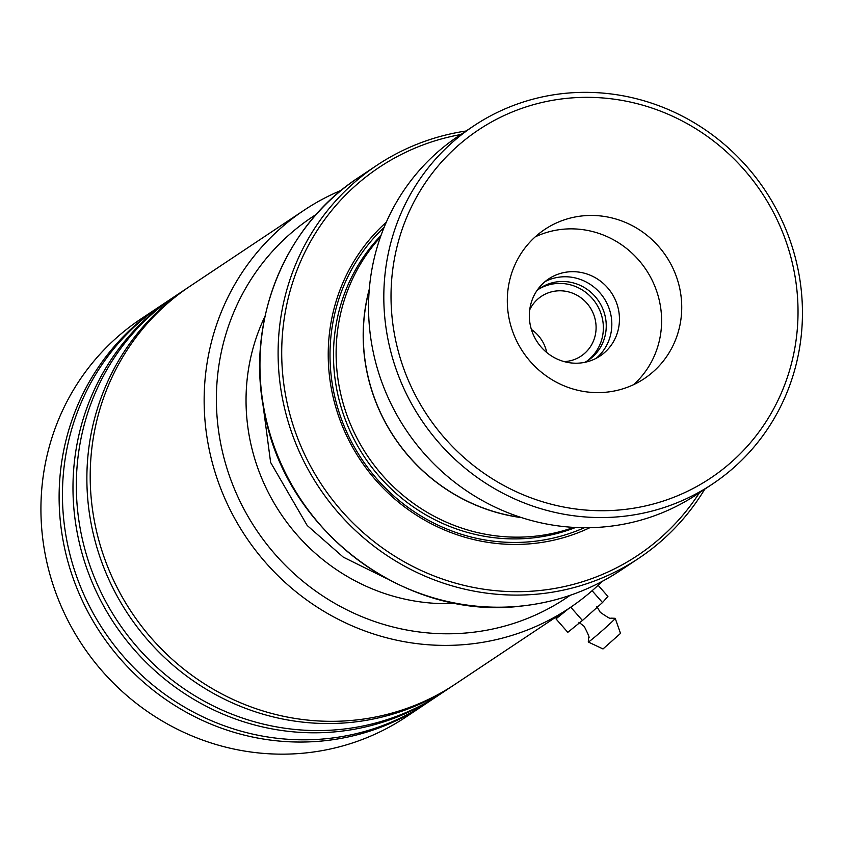 <?xml version="1.0" encoding="UTF-8"?>
<svg xmlns="http://www.w3.org/2000/svg" width="844" height="844" viewBox="0 0 844 844"><rect width="100%" height="100%" fill="white"/><g stroke="black" fill="none" stroke-linecap="round" stroke-linejoin="round"><path stroke-width="1.27" d="M584.871 362.319A43.339 41.62 56.3 0 0 588.131 360.367A43.339 41.62 56.3 0 0 603.354 310.212A43.339 41.62 56.3 0 0 558.264 281.706A43.339 41.62 56.3 0 0 540.065 288.237A43.339 41.62 56.3 0 0 537.006 290.494M586.664 361.295A43.339 41.62 56.3 0 0 600.147 311.299A43.339 41.62 56.3 0 0 555.373 283.626A43.339 41.62 56.3 0 0 538.641 289.228M564.246 361.612A35.87 34.446 56.3 0 0 566.039 361.475A35.87 34.446 56.3 0 0 581.105 356.073A35.87 34.446 56.3 0 0 593.701 314.559A35.87 34.446 56.3 0 0 556.386 290.969A35.87 34.446 56.3 0 0 541.321 296.381A35.87 34.446 56.3 0 0 529.716 309.801M546.764 352.518A35.87 34.446 56.3 0 0 531.382 329.445M369.261 289.692A179.213 172.102 56.3 0 0 521.022 517.446M380.391 237.175A179.329 172.208 56.3 0 0 356.695 437.561A179.329 172.208 56.3 0 0 534.706 536.246A179.329 172.208 56.3 0 0 573.772 527.394M386.309 222.204A185.311 177.957 56.3 0 0 345.534 433.405A185.311 177.957 56.3 0 0 533.429 543.504A185.311 177.957 56.3 0 0 589.861 527.69M384.136 227.31A182.916 175.657 56.3 0 0 348.034 434.892A182.916 175.657 56.3 0 0 532.543 541.521A182.916 175.657 56.3 0 0 584.322 527.732M460.803 134.534A233.134 223.871 56.3 0 0 285.188 393.04A233.134 223.871 56.3 0 0 539.865 590.505A233.134 223.871 56.3 0 0 699.465 492.706M704.761 489.172A236.12 226.741 -123.7 0 1 638.708 558.327A236.12 226.741 -123.7 0 1 539.569 593.902A236.12 226.741 -123.7 0 1 293.881 438.606A236.12 226.741 -123.7 0 1 376.846 165.329A236.12 226.741 -123.7 0 1 466.099 130.999M369.313 289.038A179.329 172.208 56.3 0 0 521.645 517.646M629.824 101.945A209.217 200.914 56.3 0 0 394.106 260.596A209.217 200.914 56.3 0 0 559.224 506.115A209.217 200.914 56.3 0 0 794.942 347.464A209.217 200.914 56.3 0 0 629.824 101.945M556.829 512.814A215.199 206.653 -123.7 0 1 388.683 342.759A215.199 206.653 -123.7 0 1 473.8 125.872A215.199 206.653 -123.7 0 1 629.445 97.092A215.199 206.653 -123.7 0 1 797.58 267.158A215.199 206.653 -123.7 0 1 712.463 484.034A215.199 206.653 -123.7 0 1 556.829 512.814M579.395 390.635A89.664 86.109 56.3 0 0 644.246 378.65A89.664 86.109 56.3 0 0 679.705 288.279A89.664 86.109 56.3 0 0 609.653 217.425A89.664 86.109 56.3 0 0 544.802 229.41A89.664 86.109 56.3 0 0 509.333 319.781A89.664 86.109 56.3 0 0 579.395 390.635M633.686 384.611A89.664 86.109 56.3 0 0 658.056 295.59A89.664 86.109 56.3 0 0 589.523 230.834A89.664 86.109 56.3 0 0 535.233 236.858M566.577 362.192A46.325 44.489 56.3 0 0 600.084 355.989A46.325 44.489 56.3 0 0 618.409 309.305A46.325 44.489 56.3 0 0 582.212 272.696A46.325 44.489 56.3 0 0 548.706 278.889A46.325 44.489 56.3 0 0 530.38 325.573A46.325 44.489 56.3 0 0 566.577 362.192M545.024 281.632A46.325 44.489 -123.7 0 1 574.585 277.781A46.325 44.489 -123.7 0 1 610.223 312.069A46.325 44.489 -123.7 0 1 596.128 358.331M712.463 484.034L697.197 494.215A215.199 206.653 -123.7 0 1 541.563 522.985A215.199 206.653 -123.7 0 1 373.417 352.929A215.199 206.653 -123.7 0 1 458.535 136.042L473.8 125.872M316.31 214.365A228.946 219.862 56.3 0 0 275.461 554.719A228.946 219.862 56.3 0 0 570.154 595.315M602.078 581.453A239.105 229.621 -123.7 0 1 569.31 608.155A239.105 229.621 -123.7 0 1 265.839 562.821A239.105 229.621 -123.7 0 1 304.135 210.198A239.105 229.621 -123.7 0 1 341.398 190.238M160.771 305.728A239.105 229.621 56.3 0 0 159.105 306.836L140.916 318.948A239.105 229.621 56.3 0 0 102.63 671.581A239.105 229.621 56.3 0 0 406.101 716.915L424.279 704.803A239.105 229.621 56.3 0 0 425.946 703.685M188.528 287.234A239.105 229.621 56.3 0 0 186.862 288.342A239.105 229.621 56.3 0 0 148.565 640.965A239.105 229.621 56.3 0 0 452.036 686.299A239.105 229.621 56.3 0 0 453.703 685.191M304.135 210.198L190.195 286.116A239.105 229.621 56.3 0 0 151.899 638.75A239.105 229.621 56.3 0 0 455.37 684.083L569.31 608.155M174.655 296.487A239.105 229.621 56.3 0 0 172.978 297.584A239.105 229.621 56.3 0 0 134.681 650.218A239.105 229.621 56.3 0 0 438.163 695.551A239.105 229.621 56.3 0 0 439.819 694.433M186.862 288.342L176.312 295.368A239.105 229.621 56.3 0 0 138.015 647.992A239.105 229.621 56.3 0 0 441.486 693.335L452.036 686.299M159.105 306.836A239.105 229.621 56.3 0 0 120.808 659.459A239.105 229.621 56.3 0 0 424.279 704.803M172.978 297.584L162.438 304.621A239.105 229.621 56.3 0 0 124.142 657.244A239.105 229.621 56.3 0 0 427.613 702.577L438.163 695.551M578.889 622.271L584.217 626.406C588.416 634.53 589.903 638.286 588.658 637.663L588.268 641.957A17.935 0.696 -41.3 0 0 588.279 642.01L603.006 648.952L620.509 633.401L615.213 618.325A17.935 0.696 -41.3 0 0 615.17 618.304L610.856 618.146C611.32 619.454 607.785 617.502 600.263 612.29L596.845 606.488M588.279 642.01A17.935 0.696 -41.3 0 0 588.964 641.651A17.935 0.696 -41.3 0 0 604.03 629.065A17.935 0.696 -41.3 0 0 615.213 618.325M592.108 590.726L602.5 602.542L607.912 596.423L598.122 585.282M602.5 602.542L582.444 620.488L570.755 607.195M568.803 608.492L555.974 618.863L559.899 614.432M582.444 620.488L567.812 632.325L555.974 618.863M381.003 235.465A179.329 172.208 56.3 0 0 352.94 437.118A179.329 172.208 56.3 0 0 532.068 537.997A179.329 172.208 56.3 0 0 575.587 527.489M620.551 570.428C590.473 590.315 557.367 602.205 521.223 606.076C406.819 620.625 288.395 533.007 265.438 417.01C244.127 325.932 282.729 226.614 358.689 177.44A236.12 226.741 56.3 0 0 275.724 450.707A236.12 226.741 56.3 0 0 521.413 606.013A236.12 226.741 56.3 0 0 620.551 570.428L638.708 558.327M456.224 603.418A198.456 190.586 -123.7 0 1 297.246 535.128A198.456 190.586 -123.7 0 1 264.963 316.384M358.689 177.44L376.846 165.329M385.993 578.245L343.297 557.156L307.174 525.464L270.618 462.428L261.155 390.899"/></g></svg>
